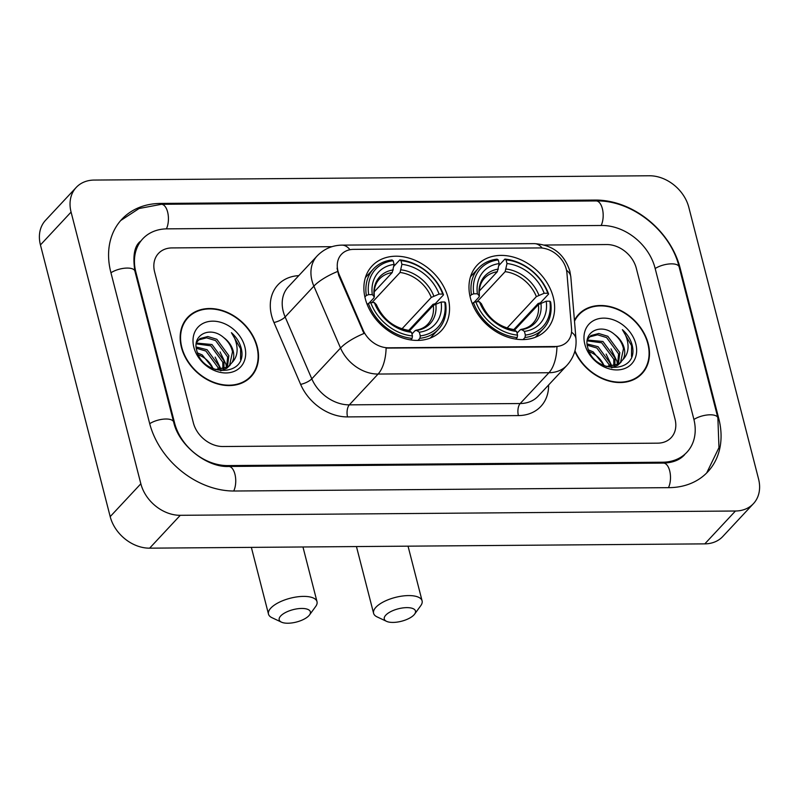 <?xml version="1.0" encoding="UTF-8"?>
<svg xmlns="http://www.w3.org/2000/svg" width="799" height="799" viewBox="0 0 799 799"><rect width="100%" height="100%" fill="white"/><g stroke="black" fill="none" stroke-linecap="round" stroke-linejoin="round"><path stroke-width="1.2" d="M470.361 297.817A47.401 36.884 43 0 0 503.869 335.7A47.401 36.884 43 0 0 546.466 329.827A47.401 36.884 43 0 0 553.248 297.178A47.401 36.884 43 0 0 519.74 259.295A47.401 36.884 43 0 0 477.143 265.168A47.401 36.884 43 0 0 470.361 297.817M365.273 298.636A47.401 36.884 43 0 0 398.781 336.519A47.401 36.884 43 0 0 441.378 330.646A47.401 36.884 43 0 0 448.159 297.987A47.401 36.884 43 0 0 414.651 260.104A47.401 36.884 43 0 0 372.054 265.977A47.401 36.884 43 0 0 365.273 298.636M337.957 270.981A24.15 18.786 43 0 0 339.235 274.706L363.165 330.237A24.15 18.786 43 0 0 388.504 347.805L555.305 346.516A24.15 18.786 43 0 0 567.45 341.533A24.15 18.786 43 0 0 571.545 328.629L566.92 272.948A24.15 18.786 43 0 0 539.665 247.93L353.567 249.368A24.15 18.786 43 0 0 341.413 254.352A24.15 18.786 43 0 0 337.957 270.981M181.423 347.345A43.376 33.758 43 0 0 212.075 382.012A43.376 33.758 43 0 0 251.056 376.639A43.376 33.758 43 0 0 257.268 346.756A43.376 33.758 43 0 0 226.606 312.089A43.376 33.758 43 0 0 187.625 317.463A43.376 33.758 43 0 0 181.423 347.345M249.458 378.217A43.376 33.758 43 0 0 250.966 376.069M574.811 351.32A43.376 33.758 43 0 0 642.016 373.612A43.376 33.758 43 0 0 648.229 343.73A43.376 33.758 43 0 0 617.567 309.073A43.376 33.758 43 0 0 578.586 314.436A43.376 33.758 43 0 0 574.431 320.339M640.418 375.19A43.376 33.758 43 0 0 641.937 373.053M555.305 346.516L556.953 346.776A31.301 15.191 89.6 0 1 548.923 372.733L378.077 374.052A35.775 27.835 -137 0 1 340.534 348.034A31.301 9.648 -23.3 0 1 364.004 333.473L338.686 275.305L337.068 268.134M554.925 346.916L386.107 348.094A31.301 15.191 -90.4 0 1 378.077 374.052L349.343 404.853L520.189 403.535A35.775 27.835 43 0 0 538.186 396.154L566.92 365.363A35.775 27.835 -137 0 1 548.923 372.733L520.189 403.535A8.939 4.335 -90.4 0 0 518.401 415.58L347.555 416.908A44.714 34.796 -137 0 1 300.624 384.379L273.957 322.496A44.714 34.796 -137 0 1 298.776 275.635M636.284 268.204A26.826 20.884 43 0 0 606.701 244.554L544.489 245.033L606.701 244.554A26.826 20.884 43 0 1 636.284 268.204L675.035 419.145L636.284 268.204M331.955 246.681L171.955 247.92A26.826 20.884 43 0 0 158.452 253.453A26.826 20.884 43 0 0 154.616 271.93L193.368 422.871A26.826 20.884 43 0 0 222.941 446.521L657.697 443.165A26.826 20.884 43 0 0 671.19 437.632A26.826 20.884 43 0 0 675.035 419.145A26.826 20.884 43 0 1 671.19 437.632A26.826 20.884 43 0 1 657.697 443.165L222.941 446.521A26.826 20.884 43 0 1 193.368 422.871L154.616 271.93A26.826 20.884 43 0 1 158.452 253.453A26.826 20.884 43 0 1 171.955 247.92L331.955 246.681M579.155 314.486A43.376 33.758 43 0 0 577.128 316.144M188.194 317.513A43.376 33.758 43 0 0 186.167 319.171M187.955 317.772A42.926 33.408 43 0 0 181.812 347.345A42.926 33.408 43 0 0 212.154 381.652A42.926 33.408 43 0 0 250.726 376.339A42.926 33.408 43 0 0 256.878 346.766A42.926 33.408 43 0 0 226.526 312.449A42.926 33.408 43 0 0 187.955 317.772L184.889 321.058A42.926 33.408 43 0 0 184.649 321.318M213.103 368.778A20.215 15.73 43 0 0 198.402 354.886M196.184 346.996L207.111 349.732L219.136 366.082L219.545 369.827M196.324 348.254L205.902 351.041L217.917 367.39L218.277 369.857M196.344 343.061L211.985 344.519L224 360.868L223.91 369.018M196.234 343.88L210.766 345.817L222.781 362.167L222.911 369.308M196.424 342.621L199.99 338.566L207.8 336.529L216.849 339.305L228.864 355.655L227.385 367.39M197.573 340.813L198.771 339.875L206.581 337.837L215.63 340.604L227.645 356.953L226.586 367.86M223.6 337.508C210.177 325.622 192.13 334.891 196.674 350.112C202.347 377.268 247.261 377.118 241.498 349.503L241.188 348.154C239.61 342.272 236.354 337.108 231.42 332.684C235.096 337.947 236.993 343.59 237.113 349.612C237.123 354.736 235.415 359.061 232.01 362.586A20.215 15.73 43 0 0 233.178 351.021A20.215 15.73 43 0 0 223.6 337.508C228.324 341.453 231.291 346.197 232.509 351.74L229.513 365.732M232.01 362.586L228.075 366.921L215.231 369.607M230.142 365.103L226.856 368.229L220.634 370.846M197.553 352.928L202.247 354.946L213.663 369.018M196.614 341.812L198.152 340.134M193.847 347.245A29.154 22.692 43 0 0 225.987 372.953A29.154 22.692 43 0 0 244.834 346.856A29.154 22.692 43 0 0 212.694 321.158A29.154 22.692 43 0 0 193.847 347.245M247.42 379.875A42.926 33.408 43 0 0 247.67 379.615L250.726 376.339M231.42 332.684L240.619 348.764L240.559 359.5M220.025 351.89L226.027 364.414L226.546 367.88M215.161 357.103L221.173 369.657M574.96 350.751A42.926 33.408 43 0 0 641.697 373.313A42.926 33.408 43 0 0 647.839 343.74A42.926 33.408 43 0 0 617.497 309.433A42.926 33.408 43 0 0 578.915 314.746L575.849 318.032A42.926 33.408 43 0 0 575.61 318.292M578.915 314.746A42.926 33.408 43 0 0 574.501 321.188M604.064 365.762A20.215 15.73 43 0 0 589.362 351.86M587.145 343.969L598.081 346.706L610.096 363.056L610.516 366.801M587.285 345.228L596.863 348.014L608.878 364.364L609.238 366.831M587.315 340.034L602.945 341.493L614.96 357.842L614.87 365.992M587.195 340.853L601.727 342.801L613.742 359.151L613.882 366.282M587.395 339.595L590.95 335.55L598.761 333.503L607.809 336.279L619.824 352.629L618.346 364.364M588.533 337.787L589.732 336.848L597.542 334.811L606.591 337.577L618.606 353.927L617.547 364.833L616.988 361.388L610.995 348.863M614.571 334.481C601.148 322.596 583.09 331.865 587.635 347.096C593.317 374.242 638.231 374.092 632.458 346.476L632.159 345.138C630.581 339.245 627.325 334.092 622.381 329.667C626.056 334.931 627.954 340.574 628.074 346.596C628.084 351.71 626.386 356.034 622.98 359.56A20.215 15.73 43 0 0 624.149 347.994A20.215 15.73 43 0 0 614.571 334.481C619.285 338.426 622.251 343.171 623.48 348.714L620.483 362.706M622.98 359.56L619.035 363.895L606.191 366.581M621.113 362.077L617.817 365.203L611.605 367.82M588.513 349.902L593.218 351.92L604.623 365.992M587.575 338.786L589.123 337.108M584.818 344.229A29.154 22.692 43 0 0 616.958 369.927A29.154 22.692 43 0 0 635.794 343.83A29.154 22.692 43 0 0 603.654 318.132A29.154 22.692 43 0 0 584.818 344.229M638.381 376.848A42.926 33.408 43 0 0 638.631 376.599L641.697 373.313M622.381 329.667L631.59 345.737L631.52 356.484M606.131 354.077L612.134 366.631M287.9 623.23A16.1 6.412 165.6 0 0 309.523 614.93A16.1 6.412 165.6 0 0 301.682 608.448A16.1 6.412 165.6 0 0 283.186 613.892A16.1 6.412 165.6 0 0 281.438 622.141A16.1 6.412 165.6 0 0 287.9 623.23M281.438 622.141L271.99 617.707A25.039 9.978 -14.4 0 1 268.494 614.121A25.039 9.978 -14.4 0 1 278.811 602.466A25.039 9.978 -14.4 0 1 303.48 596.394A25.039 9.978 -14.4 0 1 317.003 601.667A25.039 9.978 -14.4 0 1 315.675 606.491L309.523 614.93M420.284 335.89L419.924 338.307A44.354 34.517 43 0 0 438.381 329.388A44.354 34.517 43 0 0 445.552 302.811L444.753 302.002A42.567 33.129 43 0 1 420.284 335.89L419.335 332.214A38.452 29.923 43 0 0 441.128 302.022L433.308 305.378L409.478 330.926M411.954 333.992L415.011 330.716L416.669 330.446L419.335 332.214M443.515 294.861A44.354 34.517 43 0 0 399.79 259.905L400.968 260.674A42.567 33.129 43 0 1 442.706 294.052L443.515 294.861L435.315 303.65L433.058 304.319L408.708 330.416M393.817 266.307L399.79 259.905M419.924 338.307L417.957 340.414M410.666 339.915L412.104 338.367L412.464 335.95A42.567 33.129 43 0 1 370.716 302.571L368.379 303.4A44.354 34.517 43 0 0 412.104 338.367M368.379 303.4L367.24 304.629M442.706 294.052L439.09 294.082A38.452 29.923 43 0 0 401.917 264.349L400.968 260.674M441.128 302.022L444.753 302.002M370.716 302.571L374.341 302.541A38.452 29.923 43 0 0 411.515 332.274L412.464 335.95M401.917 264.349L400.059 272.469L371.984 302.561M401.957 328.858L431.27 297.428L439.09 294.082M411.515 332.274L408.309 330.297C393.587 327.62 382.941 319.081 376.369 304.669L374.341 302.541M415.011 330.716L416.669 330.446A34.397 26.767 43 0 0 435.815 303.92M364.893 297.018L366.341 295.46L368.679 294.631A42.567 33.129 43 0 1 393.148 260.734L391.969 259.965A44.354 34.517 43 0 0 373.513 268.873A44.354 34.517 43 0 0 366.341 295.46M393.148 260.734L394.097 264.409A38.452 29.923 43 0 0 372.304 294.601L368.679 294.631M374.202 291.865L392.239 272.529L394.097 264.409M372.304 294.601L374.371 296.888C373.632 289.338 375.32 283.395 379.425 279.051A33.089 25.748 43 0 1 392.239 272.529M393.288 269.902A34.397 26.767 43 0 0 374.132 296.429L373.942 297.877L368.978 303.191M392.988 622.421A16.1 6.412 165.6 0 0 414.621 614.121A16.1 6.412 165.6 0 0 406.781 607.63A16.1 6.412 165.6 0 0 388.284 613.073A16.1 6.412 165.6 0 0 386.536 621.332A16.1 6.412 165.6 0 0 392.988 622.421M386.536 621.332L377.078 616.888A25.039 9.978 -14.4 0 1 373.592 613.312A25.039 9.978 -14.4 0 1 383.9 601.647A25.039 9.978 -14.4 0 1 408.569 595.585A25.039 9.978 -14.4 0 1 422.092 600.858A25.039 9.978 -14.4 0 1 420.763 605.672L414.621 614.121M525.372 335.071L525.013 337.488A44.354 34.517 43 0 0 543.47 328.579A44.354 34.517 43 0 0 550.641 301.992L549.842 301.183A42.567 33.129 43 0 1 525.372 335.071L524.424 331.395A38.452 29.923 43 0 0 546.216 301.213L538.396 304.559L514.566 330.107M517.053 333.183L520.099 329.907L521.757 329.627L524.424 331.395M548.603 294.052A44.354 34.517 43 0 0 504.888 259.086L506.057 259.865A42.567 33.129 43 0 1 547.804 293.243L548.603 294.052L540.404 302.841L538.146 303.51L513.797 329.607M498.906 265.498L504.888 259.086M525.013 337.488L523.055 339.595M515.755 339.096L517.193 337.558L517.552 335.131A42.567 33.129 43 0 1 475.814 301.762L473.477 302.591A44.354 34.517 43 0 0 517.193 337.558M473.477 302.591L472.329 303.82M547.804 293.243L544.179 293.273A38.452 29.923 43 0 0 507.005 263.54L506.057 259.865M546.216 301.213L549.842 301.183M475.814 301.762L479.43 301.732A38.452 29.923 43 0 0 516.603 331.455L517.552 335.131M507.005 263.54L505.148 271.66L477.073 301.752M507.045 328.039L536.359 296.619L544.179 293.273M516.603 331.455L513.397 329.478C498.686 326.811 488.039 318.262 481.457 303.85L479.43 301.732M520.099 329.907L521.757 329.627A34.397 26.767 43 0 0 540.913 303.101M469.982 296.209L471.43 294.651L473.767 293.812A42.567 33.129 43 0 1 498.236 259.925L497.068 259.146A44.354 34.517 43 0 0 478.601 268.065A44.354 34.517 43 0 0 471.43 294.651M498.236 259.925L499.185 263.6A38.452 29.923 43 0 0 477.393 293.782L473.767 293.812M479.29 291.046L497.328 271.72L499.185 263.6M477.393 293.782L479.46 296.079C478.731 288.529 480.409 282.586 484.514 278.242A33.089 25.748 43 0 1 497.328 271.72M498.376 269.093A34.397 26.767 43 0 0 479.23 295.62L479.03 297.058L474.067 302.382M693.802 419.006L655.05 268.065A48.29 37.583 43 0 0 601.807 225.488L167.051 228.854A48.29 37.583 43 0 0 142.761 238.811A48.29 37.583 43 0 0 135.85 272.079L174.601 423.021A48.29 37.583 43 0 0 227.835 465.587L662.591 462.222A48.29 37.583 43 0 0 686.89 452.274A48.29 37.583 43 0 0 693.802 419.006M688.808 207.301A35.775 27.835 43 0 0 649.367 175.77L94.202 180.065A35.775 27.835 43 0 0 76.205 187.445A35.775 27.835 43 0 0 71.081 212.085L140.844 483.775A35.775 27.835 43 0 0 180.274 515.305L735.45 511.01A35.775 27.835 43 0 0 753.447 503.64A35.775 27.835 43 0 0 758.561 479.001L688.808 207.301M76.205 187.445L45.553 220.294A35.775 27.835 43 0 0 40.439 244.933L110.192 516.623A35.775 27.835 43 0 0 149.633 548.164L704.798 543.869A35.775 27.835 43 0 0 722.795 536.489L753.447 503.64M680.069 267.865A76.914 59.855 43 0 0 595.275 200.07L160.529 203.435A76.914 59.855 43 0 0 121.828 219.286A76.914 59.855 43 0 0 110.821 272.269L149.583 423.21A76.914 59.855 43 0 0 234.367 491.015L669.123 487.65A76.914 59.855 43 0 0 707.814 471.79A76.914 59.855 43 0 0 718.82 418.806L680.069 267.865L679.52 268.454M339.235 274.706L338.686 275.305M363.165 330.237L362.606 330.836M300.624 384.379A8.939 2.757 156.7 0 0 311.8 378.836L340.534 348.034L313.867 286.152A35.775 27.835 -137 0 1 311.98 280.639A35.775 27.835 -137 0 1 317.093 256L288.369 286.791A35.775 27.835 43 0 0 283.246 311.44A35.775 27.835 43 0 0 285.133 316.953L311.8 378.836A35.775 27.835 43 0 0 349.343 404.853A8.939 4.335 -90.4 0 0 347.555 416.908M337.508 271.52A31.301 9.648 -23.3 0 0 313.867 286.152L285.133 316.953A8.939 2.757 156.7 0 1 273.957 322.496M542.211 248.07A31.301 15.191 -90.4 0 0 534.341 243.635L341.992 245.123A31.301 15.191 89.6 0 1 350.002 249.727M571.525 332.174A31.301 14.921 -4.7 0 1 575.979 339.026C576.688 349.023 573.672 357.802 566.92 365.363M566.521 270.242A31.301 14.921 -4.7 0 1 570.826 276.973L575.979 339.026M548.603 384.998A44.714 34.796 -137 0 1 518.401 415.58M415.84 330.237C420.873 329.408 424.868 327.4 427.815 324.194A33.089 25.748 43 0 0 433.308 305.378M433.777 295.97A34.397 26.767 43 0 0 401.108 269.842M376.179 304.379A34.397 26.767 43 0 0 408.848 330.506M431.27 297.428A33.089 25.748 43 0 0 400.059 272.469M520.928 329.428C525.962 328.599 529.957 326.581 532.913 323.385A33.089 25.748 43 0 0 538.396 304.559M538.866 295.161A34.397 26.767 43 0 0 506.196 269.033M481.268 303.56A34.397 26.767 43 0 0 513.937 329.687M536.359 296.619A33.089 25.748 43 0 0 505.148 271.66M120.739 220.504L139.066 208.519L161.388 204.294L596.134 200.939A14.312 6.941 89.6 0 1 602.636 209.827A14.312 6.941 89.6 0 1 601.148 225.498M596.134 200.939C631.999 199.96 670.571 230.841 679.12 266.866A14.312 5.703 165.6 0 0 669.762 263.92A14.312 5.703 165.6 0 0 655.17 268.544M679.12 266.866L717.872 417.807A14.312 5.703 165.6 0 0 708.523 414.861A14.312 5.703 165.6 0 0 693.922 419.485M668.463 487.65A14.312 6.941 -90.4 0 0 669.952 471.989A14.312 6.941 -90.4 0 0 663.45 463.09L228.694 466.456C207.091 467.745 178.586 445.333 173.653 422.022L134.891 271.081C132.584 255.81 134.442 245.872 140.464 241.278M233.708 491.015A14.312 6.941 -90.4 0 0 235.196 475.355A14.312 6.941 -90.4 0 0 228.694 466.456M149.703 423.69A14.312 5.703 -14.4 0 1 164.304 419.076A14.312 5.703 -14.4 0 1 173.653 422.022M110.951 272.759A14.312 5.703 -14.4 0 1 125.543 268.134A14.312 5.703 -14.4 0 1 134.891 271.081M161.388 204.294A14.312 6.941 89.6 0 1 167.89 213.203A14.312 6.941 89.6 0 1 166.392 228.864M704.798 543.869L735.45 511.01M149.633 548.164L180.274 515.305M110.192 516.623L140.844 483.775M40.439 244.933L71.081 212.085M594.456 200.948L595.275 200.07M718.261 419.405L718.82 418.806M159.69 204.334L160.529 203.435M661.772 463.11L662.591 462.222M227.046 466.436L227.835 465.587M174.082 423.58L174.601 423.021M135.301 272.659L135.85 272.079M570.826 276.973L569.837 271.091C564.304 253.922 552.479 244.774 534.341 243.635M341.992 245.123C332.254 245.313 323.955 248.938 317.093 256M302.961 546.975L317.003 601.667M430.281 338.077L438.381 329.388M365.413 277.563L373.513 268.873M251.355 547.375L268.494 614.121M408.049 546.166L422.092 600.858M535.37 337.258L543.47 328.579M470.501 276.744L478.601 268.065M356.454 546.556L373.592 613.312M706.676 472.968L718.97 447.6L717.872 417.807M684.593 454.731C679.879 459.974 672.828 462.761 663.45 463.09"/></g></svg>
